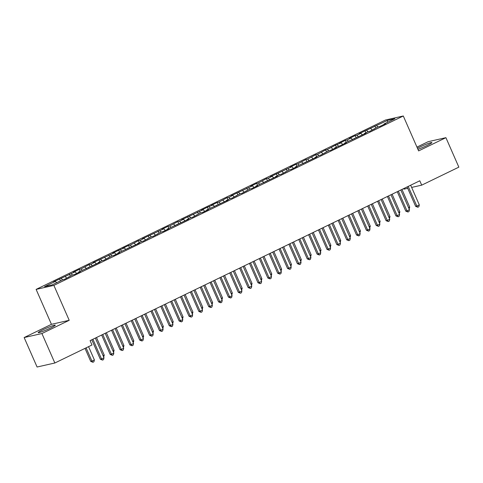 <?xml version="1.0" encoding="UTF-8"?>
<svg xmlns="http://www.w3.org/2000/svg" width="483" height="483" viewBox="0 0 483 483"><rect width="100%" height="100%" fill="white"/><g stroke="black" fill="none" stroke-linecap="round" stroke-linejoin="round"><path stroke-width="0.72" d="M50.473 328.054A9.328 0.797 -23.7 0 0 55.273 325.15A9.328 0.797 -23.7 0 0 42.987 329.75A9.328 0.797 -23.7 0 0 38.187 332.654A9.328 0.797 -23.7 0 0 50.473 328.054M417.934 149.35A9.328 0.797 -23.7 0 0 427.081 145.48A9.328 0.797 -23.7 0 0 431.88 142.576A9.328 0.797 -23.7 0 0 419.588 147.17A9.328 0.797 -23.7 0 0 417.457 148.251M24.15 337.551L41.918 333.536L69.208 320.301L51.446 324.316L24.15 337.551L37.082 367.014L54.851 362.999L91.999 344.989L90.086 340.624L419.787 180.787L421.701 185.152L458.85 167.142L445.918 137.673L428.149 141.688L416.956 147.116M51.446 324.316L36.116 289.395L385.525 120.001L403.293 115.986L53.879 285.381L36.116 289.395M403.685 188.593L403.933 189.167L407.724 188.31M387.426 122.338L387.457 120.406L359.147 133.688L360.855 133.302L356.913 135.216L355.21 135.596L349.294 138.464L351.002 138.078L347.06 139.992L345.357 140.378L339.44 143.24L341.149 142.859L335.498 145.154L327.353 149.543L325.645 149.929L317.5 154.325L315.791 154.705L307.647 159.1L305.938 159.487L297.788 163.876L296.085 164.262L290.174 167.13L291.877 166.744L270.468 176.681L272.171 176.295L268.228 178.209L266.525 178.589L258.375 182.985L256.672 183.371L250.762 186.233L252.464 185.852L231.049 195.79L232.758 195.404L228.815 197.318L227.113 197.698L218.962 202.093L217.259 202.48L211.343 205.341L213.051 204.961L207.406 207.255L201.489 210.123L203.198 209.737L181.783 219.674L183.486 219.288L179.549 221.202L177.841 221.582L169.696 225.978L167.987 226.364L162.077 229.226L163.779 228.845L142.37 238.783L144.073 238.397L140.13 240.311L138.428 240.691L130.277 245.086L128.575 245.473L122.664 248.334L124.366 247.954L118.721 250.248L112.811 253.116L114.513 252.73L93.098 262.667L94.807 262.281L90.864 264.195L89.162 264.581L81.011 268.971L79.309 269.357L73.392 272.219L75.1 271.838L53.685 281.776L55.388 281.39L56.656 282.688M387.457 120.406L394.853 118.733L384.015 123.986L384.015 124.427M55.388 281.39L44.551 286.642L51.947 284.976L62.784 279.717L64.493 279.331L72.637 274.942L74.346 274.555L80.256 271.694L78.554 272.074L99.963 262.136L98.26 262.523L102.203 260.609L103.905 260.228L112.056 255.833L113.759 255.447L119.669 252.585L117.967 252.965L139.376 243.027L137.673 243.414L141.616 241.5L143.318 241.12L151.469 236.724L153.171 236.338L161.322 231.949L163.025 231.562L168.941 228.694L167.233 229.081L188.648 219.143L186.939 219.53L190.882 217.616L192.59 217.235L200.735 212.84L202.443 212.454L208.354 209.592L206.652 209.972L228.061 200.034L226.358 200.421L230.294 198.507L232.003 198.127L240.154 193.731L241.856 193.345L250.007 188.956L251.709 188.569L257.62 185.701L255.918 186.088L277.327 176.15L275.624 176.536L279.566 174.623L281.269 174.242L289.42 169.847L291.122 169.461L297.039 166.599L295.33 166.979L316.745 157.041L315.037 157.428L318.979 155.514L320.682 155.134L328.832 150.738L330.541 150.352L336.452 147.49L334.743 147.87L340.394 145.576L346.305 142.708L344.602 143.095L366.011 133.157L364.309 133.543L368.251 131.63L369.954 131.243L378.104 126.854L379.807 126.468L385.718 123.606L384.015 123.986M61.305 278.522L62.573 279.826M65.247 276.614L66.805 278.214M71.158 273.746L72.426 275.044M75.1 271.838L76.658 273.432M68.695 276.856L68.695 277.296M81.011 268.971L82.279 270.269M84.954 267.057L86.511 268.657M78.554 272.074L78.548 272.515M90.864 264.195L92.132 265.493M94.807 262.281L96.365 263.881M88.407 267.298L88.407 267.739M100.718 259.413L101.985 260.717M104.66 257.505L106.218 259.105M98.26 262.523L98.26 262.963M110.571 254.638L111.839 255.936M114.513 252.73L116.071 254.324M108.114 257.747L108.114 258.188M120.424 249.862L121.692 251.16M124.366 247.954L125.924 249.548M117.967 252.965L117.967 253.412M130.277 245.086L131.545 246.384M134.22 243.172L135.777 244.772M127.82 248.19L127.82 248.63M140.13 240.311L141.398 241.609M144.073 238.397L145.637 239.997M137.673 243.414L137.673 243.855M149.984 235.529L151.251 236.827M153.926 233.621L155.49 235.221M147.526 238.638L147.526 239.079M159.837 230.753L161.105 232.051M163.779 228.845L165.343 230.439M157.38 233.863L157.38 234.303M169.696 225.978L170.964 227.276M173.632 224.064L175.196 225.664M167.233 229.081L167.233 229.522M179.549 221.202L180.817 222.5M183.486 219.288L185.049 220.888M177.086 224.305L177.086 224.746M189.402 216.42L190.67 217.724M193.345 214.512L194.903 216.112M186.939 219.53L186.939 219.97M199.256 211.645L200.523 212.943M203.198 209.737L204.756 211.331M196.792 214.754L196.792 215.195M209.109 206.869L210.377 208.167M213.051 204.961L214.609 206.555M206.652 209.972L206.646 210.413M218.962 202.093L220.23 203.391M222.904 200.179L224.462 201.779M216.505 205.197L216.505 205.637M228.815 197.318L230.083 198.616M232.758 195.404L234.315 197.004M226.358 200.421L226.358 200.862M238.668 192.536L239.936 193.834M242.611 190.628L244.169 192.228M236.211 195.645L236.211 196.086M248.522 187.76L249.789 189.058M252.464 185.852L254.022 187.446M246.064 190.87L246.064 191.31M258.375 182.985L259.643 184.283M262.317 181.071L263.875 182.671M255.918 186.088L255.918 186.529M268.228 178.209L269.496 179.507M272.171 176.295L273.728 177.895M265.771 181.312L265.771 181.753M278.081 173.427L279.349 174.731M282.024 171.519L283.587 173.119M275.624 176.536L275.624 176.977M287.934 168.652L289.202 169.95M291.877 166.744L293.441 168.338M285.477 171.761L285.477 172.202M297.788 163.876L299.055 165.174M301.73 161.962L303.294 163.562M295.33 166.979L295.33 167.42M307.647 159.1L308.915 160.398M311.583 157.186L313.147 158.786M305.184 162.203L305.184 162.644M317.5 154.325L318.768 155.623M321.436 152.411L323 154.011M315.037 157.428L315.037 157.869M327.353 149.543L328.621 150.841M331.296 147.635L332.853 149.235M324.89 152.652L324.89 153.093M337.206 144.767L338.474 146.065M341.149 142.859L342.707 144.453M334.743 147.87L334.743 148.317M347.06 139.992L348.328 141.29M351.002 138.078L352.56 139.678M344.602 143.095L344.596 143.536M356.913 135.216L358.181 136.514M360.855 133.302L362.413 134.902M354.456 138.319L354.456 138.76M366.766 130.434L368.034 131.738M370.709 128.526L372.266 130.126M364.309 133.543L364.309 133.984M376.619 125.658L377.887 126.957M374.162 128.768L374.162 129.209M41.918 333.536L54.851 362.999M403.293 115.986L418.622 150.907L445.918 137.673M69.208 320.301L53.879 285.381M411.643 187.422L421.701 185.152M374.917 126.045L375.768 127.989M365.063 130.821L365.915 132.765M355.21 135.596L356.062 137.54M345.357 140.378L346.208 142.316M335.498 145.154L336.355 147.092M325.645 149.929L326.502 151.873M315.791 154.705L316.643 156.649M305.938 159.487L306.79 161.425M296.085 164.262L296.936 166.2M286.232 169.038L287.083 170.982M276.379 173.814L277.23 175.758M266.525 178.589L267.377 180.533M256.672 183.371L257.524 185.309M246.819 188.147L247.67 190.085M236.966 192.922L237.817 194.866M227.113 197.698L227.964 199.642M217.259 202.48L218.111 204.418M207.406 207.255L208.258 209.193M197.547 212.031L198.404 213.975M187.694 216.807L188.551 218.751M177.841 221.582L178.692 223.526M167.987 226.364L168.839 228.302M158.134 231.14L158.985 233.084M148.281 235.915L149.132 237.859M138.428 240.691L139.279 242.635M128.575 245.473L129.426 247.411M118.721 250.248L119.573 252.186M108.868 255.024L109.719 256.968M99.015 259.8L99.866 261.744M89.162 264.581L90.013 266.519M79.309 269.357L80.16 271.295M69.449 274.133L70.307 276.077M59.596 278.908L60.453 280.852M407.115 186.927L415.646 206.356L416.847 206.084L408.207 186.402M419.31 204.895L418.833 206.748L417.849 207.231L416.847 206.084L419.31 204.895L410.671 185.206M417.849 207.231L415.646 206.356M408.558 207.618L409.711 207.062L401.965 189.427M409.711 207.062L409.149 208.964M397.261 191.703L405.792 211.137L406.994 210.866L398.354 191.177M409.457 209.67L408.98 211.53L407.996 212.007L406.994 210.866L409.457 209.67L400.818 189.982M407.996 212.007L405.792 211.137M387.408 196.478L395.939 215.913L397.141 215.641L388.501 195.953M399.604 214.446L399.127 216.306L398.143 216.782L397.141 215.641L399.604 214.446L390.964 194.758M398.143 216.782L395.939 215.913M398.704 212.399L399.852 211.838L392.111 194.202M399.852 211.838L399.296 213.74M388.851 217.175L389.998 216.619L382.258 198.978M389.998 216.619L389.437 218.515M377.555 201.26L386.086 220.689L387.288 220.417L378.642 200.729M389.751 219.222L389.274 221.081L388.29 221.558L387.288 220.417L389.751 219.222L381.105 199.533M388.29 221.558L386.086 220.689M367.702 206.036L376.233 225.464L377.434 225.193L368.789 205.51M379.898 224.003L379.421 225.857L378.437 226.334L377.434 225.193L379.898 224.003L371.252 204.315M378.437 226.334L376.233 225.464M378.998 221.951L380.145 221.395L372.405 203.754M380.145 221.395L379.584 223.291M369.145 226.726L370.292 226.171L362.552 208.535M370.292 226.171L369.73 228.073M357.849 210.811L366.38 230.24L367.581 229.974L358.935 210.286M370.044 228.779L369.567 230.639L368.583 231.115L367.581 229.974L370.044 228.779L361.399 209.091M368.583 231.115L366.38 230.24M359.292 231.508L360.439 230.946L352.699 213.311M360.439 230.946L359.877 232.848M347.995 215.587L356.526 235.022L357.728 234.75L349.082 215.062M360.191 233.555L359.714 235.414L358.73 235.891L357.728 234.75L360.191 233.555L351.546 213.866M358.73 235.891L356.526 235.022M349.438 236.284L350.586 235.722L342.845 218.087M350.586 235.722L350.024 237.624M338.142 220.369L346.673 239.797L347.875 239.526L339.229 219.837M350.338 238.33L349.861 240.19L348.871 240.667L347.875 239.526L350.338 238.33L341.692 218.642M348.871 240.667L346.673 239.797M328.289 225.144L336.82 244.573L338.015 244.301L329.376 224.613M340.485 243.106L340.008 244.966L339.018 245.442L338.015 244.301L340.485 243.106L331.839 223.424M339.018 245.442L336.82 244.573M318.436 229.92L326.967 249.349L328.162 249.077L319.523 229.395M330.626 247.888L330.155 249.741L329.165 250.224L328.162 249.077L330.626 247.888L321.986 228.199M329.165 250.224L326.967 249.349M308.583 234.696L317.114 254.13L318.309 253.859L309.669 234.17M320.772 252.663L320.295 254.523L319.311 255L318.309 253.859L320.772 252.663L312.133 232.975M319.311 255L317.114 254.13M298.729 239.471L307.254 258.906L308.456 258.634L299.816 238.946M310.919 257.439L310.442 259.299L309.458 259.776L308.456 258.634L310.919 257.439L302.28 237.751M309.458 259.776L307.254 258.906M288.876 244.253L297.401 263.682L298.603 263.41L289.963 243.722M301.066 262.215L300.589 264.074L299.605 264.551L298.603 263.41L301.066 262.215L292.426 242.532M299.605 264.551L297.401 263.682M279.023 249.029L287.548 268.457L288.749 268.186L280.11 248.504M291.213 266.996L290.736 268.85L289.752 269.327L288.749 268.186L291.213 266.996L282.573 247.308M289.752 269.327L287.548 268.457M269.164 253.804L277.695 273.239L278.896 272.967L270.257 253.279M281.36 271.772L280.883 273.632L279.899 274.109L278.896 272.967L281.36 271.772L272.72 252.084M279.899 274.109L277.695 273.239M259.311 258.58L267.842 278.015L269.043 277.743L260.403 258.055M271.506 276.548L271.029 278.407L270.045 278.884L269.043 277.743L271.506 276.548L262.867 256.859M270.045 278.884L267.842 278.015M339.585 241.059L340.732 240.504L332.992 222.862M340.732 240.504L340.171 242.4M329.726 245.835L330.879 245.279L323.139 227.644M330.879 245.279L330.318 247.181M319.873 250.617L321.026 250.055L313.28 232.42M321.026 250.055L320.464 251.957M310.02 255.392L311.173 254.831L303.427 237.195M311.173 254.831L310.611 256.733M300.166 260.168L301.32 259.613L293.573 241.971M301.32 259.613L300.758 261.508M290.313 264.944L291.466 264.388L283.72 246.747M291.466 264.388L290.905 266.284M280.46 269.719L281.613 269.164L273.867 251.528M281.613 269.164L281.052 271.066M270.607 274.501L271.754 273.939L264.014 256.304M271.754 273.939L271.198 275.841M260.754 279.277L261.901 278.721L254.161 261.08M261.901 278.721L261.345 280.617M249.457 263.362L257.988 282.79L259.19 282.519L250.55 262.83M261.653 281.323L261.176 283.183L260.192 283.66L259.19 282.519L261.653 281.323L253.014 261.635M260.192 283.66L257.988 282.79M250.9 284.052L252.048 283.497L244.307 265.855M252.048 283.497L251.486 285.393M239.604 268.137L248.135 287.566L249.337 287.294L240.691 267.606M251.8 286.099L251.323 287.959L250.339 288.436L249.337 287.294L251.8 286.099L243.154 266.417M250.339 288.436L248.135 287.566M241.047 288.828L242.194 288.273L234.454 270.637M242.194 288.273L241.633 290.174M229.751 272.913L238.282 292.342L239.483 292.07L230.838 272.388M241.947 290.881L241.47 292.734L240.486 293.217L239.483 292.07L241.947 290.881L233.301 271.192M240.486 293.217L238.282 292.342M231.194 293.61L232.341 293.048L224.601 275.413M232.341 293.048L231.78 294.95M219.898 277.689L228.429 297.123L229.63 296.852L220.985 277.164M232.094 295.656L231.617 297.516L230.632 297.993L229.63 296.852L232.094 295.656L223.448 275.968M230.632 297.993L228.429 297.123M221.341 298.385L222.488 297.824L214.748 280.188M222.488 297.824L221.926 299.726M210.045 282.47L218.576 301.899L219.777 301.627L211.131 281.939M222.24 300.432L221.763 302.292L220.779 302.769L219.777 301.627L222.24 300.432L213.595 280.744M220.779 302.769L218.576 301.899M211.488 303.161L212.635 302.606L204.895 284.964M212.635 302.606L212.073 304.501M200.191 287.246L208.722 306.675L209.924 306.403L201.278 286.715M212.387 305.208L211.91 307.067L210.92 307.544L209.924 306.403L212.387 305.208L203.741 285.525M210.92 307.544L208.722 306.675M201.634 307.937L202.782 307.381L195.041 289.74M202.782 307.381L202.22 309.277M190.338 292.022L198.869 311.45L200.065 311.179L191.425 291.497M202.528 309.989L202.057 311.843L201.067 312.326L200.065 311.179L202.528 309.989L193.888 290.301M201.067 312.326L198.869 311.45M191.775 312.712L192.928 312.157L185.182 294.521M192.928 312.157L192.367 314.059M180.485 296.797L189.016 316.232L190.211 315.96L181.572 296.272M192.675 314.765L192.204 316.625L191.214 317.102L190.211 315.96L192.675 314.765L184.035 295.077M191.214 317.102L189.016 316.232M181.922 317.494L183.075 316.933L175.329 299.297M183.075 316.933L182.514 318.834M170.632 301.573L179.157 321.008L180.358 320.736L171.719 301.048M182.822 319.541L182.345 321.4L181.36 321.877L180.358 320.736L182.822 319.541L174.182 299.852M181.36 321.877L179.157 321.008M172.069 322.27L173.222 321.714L165.476 304.073M173.222 321.714L172.66 323.61M160.779 306.355L169.304 325.784L170.505 325.512L161.865 305.824M172.968 324.316L172.491 326.176L171.507 326.653L170.505 325.512L172.968 324.316L164.329 304.628M171.507 326.653L169.304 325.784M162.216 327.045L163.369 326.49L155.623 308.848M163.369 326.49L162.807 328.386M150.925 311.13L159.45 330.559L160.652 330.287L152.012 310.599M163.115 329.092L162.638 330.952L161.654 331.429L160.652 330.287L163.115 329.092L154.475 309.41M161.654 331.429L159.45 330.559M152.362 331.821L153.516 331.266L145.769 313.63M153.516 331.266L152.954 333.167M141.066 315.906L149.597 335.335L150.799 335.069L142.159 315.381M153.262 333.874L152.785 335.733L151.801 336.21L150.799 335.069L153.262 333.874L144.622 314.185M151.801 336.21L149.597 335.335M142.509 336.603L143.662 336.041L135.916 318.406M143.662 336.041L143.101 337.943M131.213 320.682L139.744 340.117L140.945 339.845L132.306 320.157M143.409 338.649L142.932 340.509L141.948 340.986L140.945 339.845L143.409 338.649L134.769 318.961M141.948 340.986L139.744 340.117M132.656 341.378L133.803 340.817L126.063 323.181M133.803 340.817L133.248 342.719M121.36 325.464L129.891 344.892L131.092 344.62L122.453 324.932M133.556 343.425L133.079 345.285L132.094 345.762L131.092 344.62L133.556 343.425L124.916 323.737M132.094 345.762L129.891 344.892M122.803 346.154L123.95 345.599L116.21 327.957M123.95 345.599L123.388 347.494M111.507 330.239L120.038 349.668L121.239 349.396L112.593 329.708M123.702 348.201L123.225 350.06L122.241 350.537L121.239 349.396L123.702 348.201L115.057 328.518M122.241 350.537L120.038 349.668M112.95 350.93L114.097 350.374L106.357 332.733M114.097 350.374L113.535 352.276M101.653 335.015L110.184 354.444L111.386 354.172L102.74 334.49M113.849 352.982L113.372 354.836L112.388 355.319L111.386 354.172L113.849 352.982L105.203 333.294M112.388 355.319L110.184 354.444M103.096 355.705L104.243 355.15L96.503 337.514M104.243 355.15L103.682 357.052M91.8 339.79L100.331 359.225L101.533 358.954L92.887 339.265M103.996 357.758L103.519 359.618L102.535 360.095L101.533 358.954L103.996 357.758L95.35 338.07M102.535 360.095L100.331 359.225M85.014 348.376L90.726 361.393L91.927 361.121L94.39 359.926L88.564 346.655M86.101 347.851L91.927 361.121L92.929 362.262L90.726 361.393M94.39 359.926L93.913 361.785L92.929 362.262"/></g></svg>
